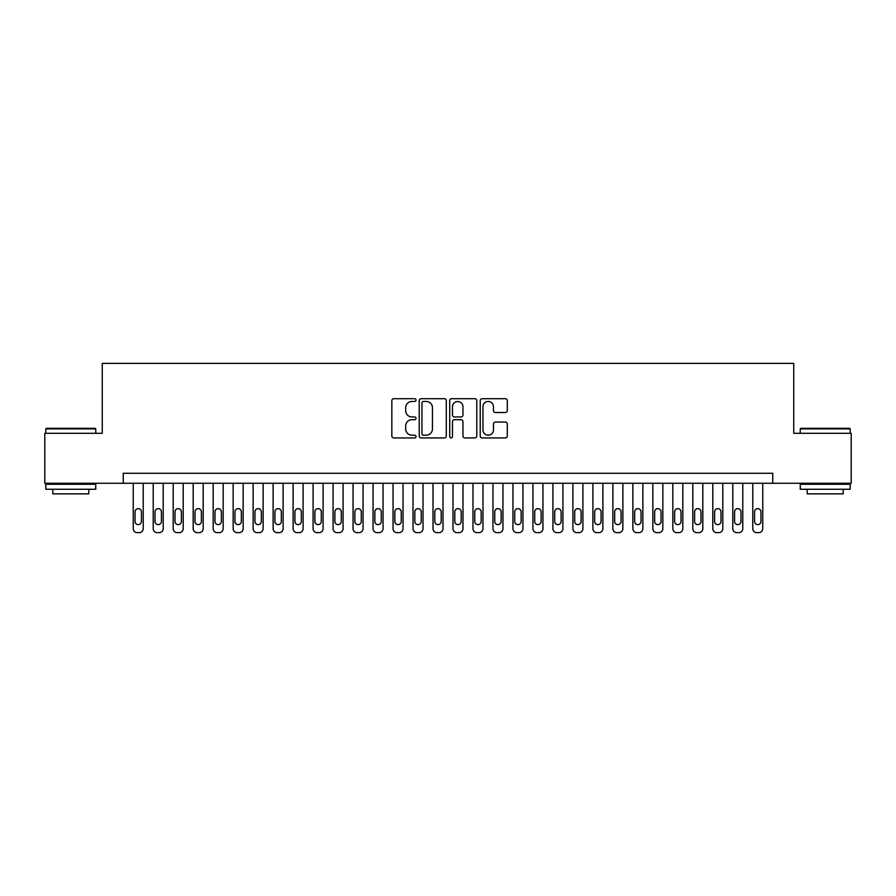 <?xml version="1.0" encoding="UTF-8"?>
<svg xmlns="http://www.w3.org/2000/svg" width="896" height="896" viewBox="0 0 896 896"><rect width="100%" height="100%" fill="white"/><g stroke="black" fill="none" stroke-linecap="round" stroke-linejoin="round"><path stroke-width="1.34" d="M416.024 400.075A1.378 1.378 0 0 0 414.646 398.709L393.803 398.709A1.96 1.96 0 0 0 391.843 400.669L391.843 435.982A1.96 1.96 0 0 0 393.803 437.942L414.646 437.942A1.378 1.378 0 0 0 416.024 436.565A1.378 1.378 0 0 0 414.646 435.187L411.958 435.187A6.272 6.272 0 0 1 405.675 428.915L405.675 425.97A6.272 6.272 0 0 1 411.958 419.698L414.646 419.698A1.378 1.378 0 0 0 416.024 418.32A1.378 1.378 0 0 0 414.646 416.954L411.958 416.954A6.272 6.272 0 0 1 405.675 410.67L405.675 407.725A6.272 6.272 0 0 1 411.958 401.453L414.646 401.453A1.378 1.378 0 0 0 416.024 400.075M505.333 412.53A1.96 1.96 0 0 0 507.293 410.57L507.293 400.669A1.96 1.96 0 0 0 505.333 398.709L482.182 398.709A1.96 1.96 0 0 0 480.222 400.669L480.222 435.982A1.96 1.96 0 0 0 482.182 437.942L505.333 437.942A1.96 1.96 0 0 0 507.293 435.982L507.293 424.01A1.96 1.96 0 0 0 505.333 422.05L495.421 422.05A1.96 1.96 0 0 0 493.461 424.01L493.461 429.946A5.253 5.253 0 0 1 488.219 435.187A5.253 5.253 0 0 1 482.966 429.946L482.966 406.694A5.253 5.253 0 0 1 488.219 401.453A5.253 5.253 0 0 1 493.461 406.694L493.461 410.57A1.96 1.96 0 0 0 495.421 412.53L505.333 412.53M123.245 483.269L44.8 483.269L44.8 433.306L102.256 433.306L102.256 363.362L793.744 363.362L793.744 433.306L851.2 433.306L851.2 483.269L772.755 483.269L772.755 473.278L123.245 473.278L123.245 483.269L772.755 483.269M446.286 400.669A1.96 1.96 0 0 0 444.326 398.709L421.176 398.709A1.96 1.96 0 0 0 419.216 400.669L419.216 435.982A1.96 1.96 0 0 0 421.176 437.942L444.326 437.942A1.96 1.96 0 0 0 446.286 435.982L446.286 400.669M451.674 398.709L474.824 398.709A1.96 1.96 0 0 1 476.784 400.669L476.784 435.982A1.96 1.96 0 0 1 474.824 437.942L464.923 437.942A1.96 1.96 0 0 1 462.963 435.982L462.963 421.658A1.96 1.96 0 0 0 460.992 419.698L454.429 419.698A1.96 1.96 0 0 0 452.458 421.658L452.458 436.565A1.378 1.378 0 0 1 451.091 437.942A1.378 1.378 0 0 1 449.714 436.565L449.714 400.669A1.96 1.96 0 0 1 451.674 398.709M423.326 401.453A1.378 1.378 0 0 0 421.96 402.83L421.96 433.821A1.378 1.378 0 0 0 423.326 435.187L426.171 435.187A6.272 6.272 0 0 0 432.454 428.915L432.454 407.725A6.272 6.272 0 0 0 426.171 401.453L423.326 401.453M462.963 406.795A5.253 5.253 0 0 0 457.71 401.554A5.253 5.253 0 0 0 452.458 406.795L452.458 414.982A1.96 1.96 0 0 0 454.429 416.954L460.992 416.954A1.96 1.96 0 0 0 462.963 414.982L462.963 406.795M143.226 483.269L143.226 528.64A3.998 3.998 90.2 0 1 139.227 532.638L137.234 532.638A3.998 3.998 90.2 0 1 133.235 528.64L133.235 483.269M141.434 521.45L141.434 511.851A3.203 3.203 90.2 0 0 138.23 508.659A3.203 3.203 90.2 0 0 135.038 511.851L135.038 521.45A3.203 3.203 90.2 0 0 138.23 524.642A3.203 3.203 90.2 0 0 141.434 521.45M46.402 428.31L95.166 428.31L95.76 428.915L45.797 428.915L46.402 428.31M70.784 489.272L45.797 489.272L45.797 484.277L95.76 484.277L95.76 489.272L70.784 489.272M88.771 489.272L88.771 493.864L52.797 493.864L52.797 489.272M800.834 428.31L849.598 428.31L850.203 428.915L800.24 428.915L800.834 428.31M825.216 489.272L800.24 489.272L800.24 484.277L850.203 484.277L850.203 489.272L825.216 489.272M843.203 489.272L843.203 493.864L807.229 493.864L807.229 489.272M163.206 483.269L163.206 528.64A3.998 3.998 90.2 0 1 159.219 532.638L157.214 532.638A3.998 3.998 90.2 0 1 153.216 528.64L153.216 483.269M161.414 521.45L161.414 511.851A3.203 3.203 90.2 0 0 158.211 508.659A3.203 3.203 90.2 0 0 155.019 511.851L155.019 521.45A3.203 3.203 90.2 0 0 158.211 524.642A3.203 3.203 90.2 0 0 161.414 521.45M183.198 483.269L183.198 528.64A3.998 3.998 90.2 0 1 179.2 532.638L177.206 532.638A3.998 3.998 90.2 0 1 173.208 528.64L173.208 483.269M181.395 521.45L181.395 511.851A3.203 3.203 90.2 0 0 178.203 508.659A3.203 3.203 90.2 0 0 175 511.851L175 521.45A3.203 3.203 90.2 0 0 178.203 524.642A3.203 3.203 90.2 0 0 181.395 521.45M203.179 483.269L203.179 528.64A3.998 3.998 90.2 0 1 199.181 532.638L197.187 532.638A3.998 3.998 90.2 0 1 193.189 528.64L193.189 483.269M201.387 521.45L201.387 511.851A3.203 3.203 90.2 0 0 198.184 508.659A3.203 3.203 90.2 0 0 194.992 511.851L194.992 521.45A3.203 3.203 90.2 0 0 198.184 524.642A3.203 3.203 90.2 0 0 201.387 521.45M223.171 483.269L223.171 528.64A3.998 3.998 90.2 0 1 219.173 532.638L217.168 532.638A3.998 3.998 90.2 0 1 213.17 528.64L213.17 483.269M221.368 521.45L221.368 511.851A3.203 3.203 90.2 0 0 218.176 508.659A3.203 3.203 90.2 0 0 214.973 511.851L214.973 521.45A3.203 3.203 90.2 0 0 218.176 524.642A3.203 3.203 90.2 0 0 221.368 521.45M243.152 483.269L243.152 528.64A3.998 3.998 90.2 0 1 239.154 532.638L237.16 532.638A3.998 3.998 90.2 0 1 233.162 528.64L233.162 483.269M241.349 521.45L241.349 511.851A3.203 3.203 90.2 0 0 238.157 508.659A3.203 3.203 90.2 0 0 234.954 511.851L234.954 521.45A3.203 3.203 90.2 0 0 238.157 524.642A3.203 3.203 90.2 0 0 241.349 521.45M263.133 483.269L263.133 528.64A3.998 3.998 90.2 0 1 259.146 532.638L257.141 532.638A3.998 3.998 90.2 0 1 253.142 528.64L253.142 483.269M261.341 521.45L261.341 511.851A3.203 3.203 90.2 0 0 258.138 508.659A3.203 3.203 90.2 0 0 254.946 511.851L254.946 521.45A3.203 3.203 90.2 0 0 258.138 524.642A3.203 3.203 90.2 0 0 261.341 521.45M283.125 483.269L283.125 528.64A3.998 3.998 90.2 0 1 279.126 532.638L277.122 532.638A3.998 3.998 90.2 0 1 273.134 528.64L273.134 483.269M281.322 521.45L281.322 511.851A3.203 3.203 90.2 0 0 278.13 508.659A3.203 3.203 90.2 0 0 274.926 511.851L274.926 521.45A3.203 3.203 90.2 0 0 278.13 524.642A3.203 3.203 90.2 0 0 281.322 521.45M303.106 483.269L303.106 528.64A3.998 3.998 90.2 0 1 299.107 532.638L297.114 532.638A3.998 3.998 90.2 0 1 293.115 528.64L293.115 483.269M301.314 521.45L301.314 511.851A3.203 3.203 90.2 0 0 298.11 508.659A3.203 3.203 90.2 0 0 294.918 511.851L294.918 521.45A3.203 3.203 90.2 0 0 298.11 524.642A3.203 3.203 90.2 0 0 301.314 521.45M323.098 483.269L323.098 528.64A3.998 3.998 90.2 0 1 319.099 532.638L317.094 532.638A3.998 3.998 90.2 0 1 313.096 528.64L313.096 483.269M321.294 521.45L321.294 511.851A3.203 3.203 90.2 0 0 318.091 508.659A3.203 3.203 90.2 0 0 314.899 511.851L314.899 521.45A3.203 3.203 90.2 0 0 318.091 524.642A3.203 3.203 90.2 0 0 321.294 521.45M343.078 483.269L343.078 528.64A3.998 3.998 90.2 0 1 339.08 532.638L337.086 532.638A3.998 3.998 90.2 0 1 333.088 528.64L333.088 483.269M341.275 521.45L341.275 511.851A3.203 3.203 90.2 0 0 338.083 508.659A3.203 3.203 90.2 0 0 334.88 511.851L334.88 521.45A3.203 3.203 90.2 0 0 338.083 524.642A3.203 3.203 90.2 0 0 341.275 521.45M363.059 483.269L363.059 528.64A3.998 3.998 90.2 0 1 359.061 532.638L357.067 532.638A3.998 3.998 90.2 0 1 353.069 528.64L353.069 483.269M361.267 521.45L361.267 511.851A3.203 3.203 90.2 0 0 358.064 508.659A3.203 3.203 90.2 0 0 354.872 511.851L354.872 521.45A3.203 3.203 90.2 0 0 358.064 524.642A3.203 3.203 90.2 0 0 361.267 521.45M383.051 483.269L383.051 528.64A3.998 3.998 90.2 0 1 379.053 532.638L377.048 532.638A3.998 3.998 90.2 0 1 373.061 528.64L373.061 483.269M381.248 521.45L381.248 511.851A3.203 3.203 90.2 0 0 378.056 508.659A3.203 3.203 90.2 0 0 374.853 511.851L374.853 521.45A3.203 3.203 90.2 0 0 378.056 524.642A3.203 3.203 90.2 0 0 381.248 521.45M403.032 483.269L403.032 528.64A3.998 3.998 90.2 0 1 399.034 532.638L397.04 532.638A3.998 3.998 90.2 0 1 393.042 528.64L393.042 483.269M401.24 521.45L401.24 511.851A3.203 3.203 90.2 0 0 398.037 508.659A3.203 3.203 90.2 0 0 394.845 511.851L394.845 521.45A3.203 3.203 90.2 0 0 398.037 524.642A3.203 3.203 90.2 0 0 401.24 521.45M423.024 483.269L423.024 528.64A3.998 3.998 90.2 0 1 419.026 532.638L417.021 532.638A3.998 3.998 90.2 0 1 413.022 528.64L413.022 483.269M421.221 521.45L421.221 511.851A3.203 3.203 90.2 0 0 418.018 508.659A3.203 3.203 90.2 0 0 414.826 511.851L414.826 521.45A3.203 3.203 90.2 0 0 418.018 524.642A3.203 3.203 90.2 0 0 421.221 521.45M443.005 483.269L443.005 528.64A3.998 3.998 90.2 0 1 439.006 532.638L437.013 532.638A3.998 3.998 90.2 0 1 433.014 528.64L433.014 483.269M441.202 521.45L441.202 511.851A3.203 3.203 90.2 0 0 438.01 508.659A3.203 3.203 90.2 0 0 434.806 511.851L434.806 521.45A3.203 3.203 90.2 0 0 438.01 524.642A3.203 3.203 90.2 0 0 441.202 521.45M462.986 483.269L462.986 528.64A3.998 3.998 90.2 0 1 458.987 532.638L456.994 532.638A3.998 3.998 90.2 0 1 452.995 528.64L452.995 483.269M461.194 521.45L461.194 511.851A3.203 3.203 90.2 0 0 457.99 508.659A3.203 3.203 90.2 0 0 454.798 511.851L454.798 521.45A3.203 3.203 90.2 0 0 457.99 524.642A3.203 3.203 90.2 0 0 461.194 521.45M482.978 483.269L482.978 528.64A3.998 3.998 90.2 0 1 478.979 532.638L476.974 532.638A3.998 3.998 90.2 0 1 472.976 528.64L472.976 483.269M481.174 521.45L481.174 511.851A3.203 3.203 90.2 0 0 477.982 508.659A3.203 3.203 90.2 0 0 474.779 511.851L474.779 521.45A3.203 3.203 90.2 0 0 477.982 524.642A3.203 3.203 90.2 0 0 481.174 521.45M502.958 483.269L502.958 528.64A3.998 3.998 90.2 0 1 498.96 532.638L496.966 532.638A3.998 3.998 90.2 0 1 492.968 528.64L492.968 483.269M501.155 521.45L501.155 511.851A3.203 3.203 90.2 0 0 497.963 508.659A3.203 3.203 90.2 0 0 494.76 511.851L494.76 521.45A3.203 3.203 90.2 0 0 497.963 524.642A3.203 3.203 90.2 0 0 501.155 521.45M522.939 483.269L522.939 528.64A3.998 3.998 90.2 0 1 518.952 532.638L516.947 532.638A3.998 3.998 90.2 0 1 512.949 528.64L512.949 483.269M521.147 521.45L521.147 511.851A3.203 3.203 90.2 0 0 517.944 508.659A3.203 3.203 90.2 0 0 514.752 511.851L514.752 521.45A3.203 3.203 90.2 0 0 517.944 524.642A3.203 3.203 90.2 0 0 521.147 521.45M542.931 483.269L542.931 528.64A3.998 3.998 90.2 0 1 538.933 532.638L536.939 532.638A3.998 3.998 90.2 0 1 532.941 528.64L532.941 483.269M541.128 521.45L541.128 511.851A3.203 3.203 90.2 0 0 537.936 508.659A3.203 3.203 90.2 0 0 534.733 511.851L534.733 521.45A3.203 3.203 90.2 0 0 537.936 524.642A3.203 3.203 90.2 0 0 541.128 521.45M562.912 483.269L562.912 528.64A3.998 3.998 90.2 0 1 558.914 532.638L556.92 532.638A3.998 3.998 90.2 0 1 552.922 528.64L552.922 483.269M561.12 521.45L561.12 511.851A3.203 3.203 90.2 0 0 557.917 508.659A3.203 3.203 90.2 0 0 554.725 511.851L554.725 521.45A3.203 3.203 90.2 0 0 557.917 524.642A3.203 3.203 90.2 0 0 561.12 521.45M582.904 483.269L582.904 528.64A3.998 3.998 90.2 0 1 578.906 532.638L576.901 532.638A3.998 3.998 90.2 0 1 572.902 528.64L572.902 483.269M581.101 521.45L581.101 511.851A3.203 3.203 90.2 0 0 577.909 508.659A3.203 3.203 90.2 0 0 574.706 511.851L574.706 521.45A3.203 3.203 90.2 0 0 577.909 524.642A3.203 3.203 90.2 0 0 581.101 521.45M602.885 483.269L602.885 528.64A3.998 3.998 90.2 0 1 598.886 532.638L596.893 532.638A3.998 3.998 90.2 0 1 592.894 528.64L592.894 483.269M601.082 521.45L601.082 511.851A3.203 3.203 90.2 0 0 597.89 508.659A3.203 3.203 90.2 0 0 594.686 511.851L594.686 521.45A3.203 3.203 90.2 0 0 597.89 524.642A3.203 3.203 90.2 0 0 601.082 521.45M622.866 483.269L622.866 528.64A3.998 3.998 90.2 0 1 618.878 532.638L616.874 532.638A3.998 3.998 90.2 0 1 612.875 528.64L612.875 483.269M621.074 521.45L621.074 511.851A3.203 3.203 90.2 0 0 617.87 508.659A3.203 3.203 90.2 0 0 614.678 511.851L614.678 521.45A3.203 3.203 90.2 0 0 617.87 524.642A3.203 3.203 90.2 0 0 621.074 521.45M642.858 483.269L642.858 528.64A3.998 3.998 90.2 0 1 638.859 532.638L636.854 532.638A3.998 3.998 90.2 0 1 632.867 528.64L632.867 483.269M641.054 521.45L641.054 511.851A3.203 3.203 90.2 0 0 637.862 508.659A3.203 3.203 90.2 0 0 634.659 511.851L634.659 521.45A3.203 3.203 90.2 0 0 637.862 524.642A3.203 3.203 90.2 0 0 641.054 521.45M662.838 483.269L662.838 528.64A3.998 3.998 90.2 0 1 658.84 532.638L656.846 532.638A3.998 3.998 90.2 0 1 652.848 528.64L652.848 483.269M661.046 521.45L661.046 511.851A3.203 3.203 90.2 0 0 657.843 508.659A3.203 3.203 90.2 0 0 654.651 511.851L654.651 521.45A3.203 3.203 90.2 0 0 657.843 524.642A3.203 3.203 90.2 0 0 661.046 521.45M682.83 483.269L682.83 528.64A3.998 3.998 90.2 0 1 678.832 532.638L676.827 532.638A3.998 3.998 90.2 0 1 672.829 528.64L672.829 483.269M681.027 521.45L681.027 511.851A3.203 3.203 90.2 0 0 677.824 508.659A3.203 3.203 90.2 0 0 674.632 511.851L674.632 521.45A3.203 3.203 90.2 0 0 677.824 524.642A3.203 3.203 90.2 0 0 681.027 521.45M702.811 483.269L702.811 528.64A3.998 3.998 90.2 0 1 698.813 532.638L696.819 532.638A3.998 3.998 90.2 0 1 692.821 528.64L692.821 483.269M701.008 521.45L701.008 511.851A3.203 3.203 90.2 0 0 697.816 508.659A3.203 3.203 90.2 0 0 694.613 511.851L694.613 521.45A3.203 3.203 90.2 0 0 697.816 524.642A3.203 3.203 90.2 0 0 701.008 521.45M722.792 483.269L722.792 528.64A3.998 3.998 90.2 0 1 718.794 532.638L716.8 532.638A3.998 3.998 90.2 0 1 712.802 528.64L712.802 483.269M721 521.45L721 511.851A3.203 3.203 90.2 0 0 717.797 508.659A3.203 3.203 90.2 0 0 714.605 511.851L714.605 521.45A3.203 3.203 90.2 0 0 717.797 524.642A3.203 3.203 90.2 0 0 721 521.45M742.784 483.269L742.784 528.64A3.998 3.998 90.2 0 1 738.786 532.638L736.781 532.638A3.998 3.998 90.2 0 1 732.794 528.64L732.794 483.269M740.981 521.45L740.981 511.851A3.203 3.203 90.2 0 0 737.789 508.659A3.203 3.203 90.2 0 0 734.586 511.851L734.586 521.45A3.203 3.203 90.2 0 0 737.789 524.642A3.203 3.203 90.2 0 0 740.981 521.45M762.765 483.269L762.765 528.64A3.998 3.998 90.2 0 1 758.766 532.638L756.773 532.638A3.998 3.998 90.2 0 1 752.774 528.64L752.774 483.269M760.962 521.45L760.962 511.851A3.203 3.203 90.2 0 0 757.77 508.659A3.203 3.203 90.2 0 0 754.566 511.851L754.566 521.45A3.203 3.203 90.2 0 0 757.77 524.642A3.203 3.203 90.2 0 0 760.962 521.45M45.797 433.306L45.797 428.915M57.187 484.277L57.187 483.269M84.37 484.277L84.37 483.269M95.76 433.306L95.76 428.915M800.24 433.306L800.24 428.915M811.63 484.277L811.63 483.269M838.813 484.277L838.813 483.269M850.203 433.306L850.203 428.915"/></g></svg>
